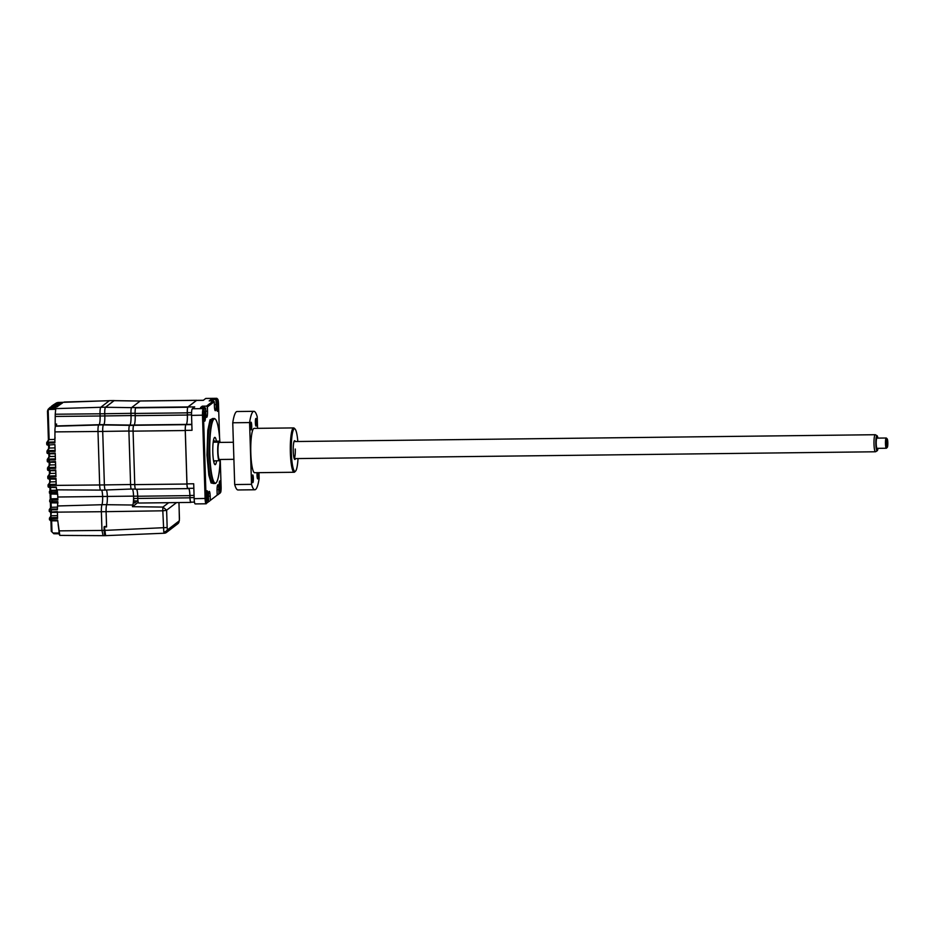 <?xml version="1.0" encoding="UTF-8"?>
<svg xmlns="http://www.w3.org/2000/svg" width="934" height="934" viewBox="0 0 934 934"><rect width="100%" height="100%" fill="white"/><g stroke="black" fill="none" stroke-linecap="round" stroke-linejoin="round"><path stroke-width="1.4" d="M57.231 490.198L50.681 490.373L50.016 491.144M57.359 490.934L50.214 490.934A0.852 0.841 -138.7 0 0 49.607 491.214L49.607 491.214A0.852 0.841 -138.7 0 0 49.397 491.798L49.49 493.187L49.397 491.798L51.522 492.487L51.592 491.086M50.599 502.585L51.989 502.842L51.825 500.239L57.873 500.075L57.663 493.771L51.615 493.736L51.522 492.487L57.534 492.346L56.846 489.533M50.366 493.946L57.686 494.191M57.861 498.651L50.95 498.838L50.273 499.585M57.873 499.433L50.541 499.421A0.852 0.841 -144.1 0 0 49.899 499.772L49.899 499.772A0.852 0.841 -144.1 0 0 49.736 500.285L51.942 499.597M51.755 494.156L49.502 493.117M48.113 486.591A0.852 0.841 -153.5 0 0 48.965 487.291L49.128 486.964M48.965 487.291L56.32 487.548M50.214 487.034L50.132 485.447L48.031 485.213L48.101 486.462L50.214 487.034L56.285 487.093L56.647 489.836L100.58 490.105M49.887 482.166L48.031 485.201L50.132 485.4L50.238 484.442L48.848 484.302A0.852 0.841 -153.8 0 0 48.124 484.769L48.124 484.769A0.852 0.841 -153.8 0 0 48.031 485.166M48.101 486.462L48.031 485.213M56.098 481.757L50.459 481.909L48.848 484.302M50.331 479.142L49.747 482.668M47.809 478.115L47.774 476.749L47.809 478.138L50.062 479.142L49.911 478.395L47.809 478.138A0.852 0.841 -154.5 0 0 48.673 478.944L56.017 479.189M47.552 469.685A0.852 0.841 -154.5 0 0 48.405 470.479L55.736 469.977L55.947 476.76L49.864 476.935L49.911 478.395L55.993 478.442L56.215 485.225L50.132 485.447L99.669 484.968A5.873 0.957 89.3 0 0 100.685 490.14L105.39 490.081A5.873 0.957 -90.7 0 1 104.386 484.921L102.705 431.438A5.873 0.957 -90.7 0 1 103.464 424.877L98.747 424.935A5.873 0.957 89.3 0 0 97.988 431.485L99.669 484.979L104.386 484.921L102.717 431.426A5.814 0.946 -90.7 0 1 103.464 424.947L103.814 424.678A7.834 1.273 89.3 0 0 104.818 415.945L131.017 415.548L130.947 413.353A5.114 0.829 -90.7 0 1 131.18 408.823A5.114 0.829 89.3 0 0 130.958 413.295L135.115 413.248M55.842 473.293L50.203 473.445L48.58 475.838A0.852 0.841 -153.8 0 0 47.856 476.317L47.856 476.317A0.852 0.841 -153.8 0 0 47.774 476.714L49.864 476.935L49.981 475.978L48.58 475.838M55.666 468.074L49.981 468.027L49.257 467.093M50.062 470.678L50.203 473.445M98.712 424.97L55.608 426.231A5.079 0.829 89.3 0 0 54.954 431.893L54.884 442.914L48.801 443.078L48.848 444.537L46.747 444.28A0.852 0.841 -154.5 0 0 47.611 445.086L54.931 444.584L55.153 451.379L49.07 451.542L49.117 453.002L47.015 452.745A0.852 0.841 -154.5 0 0 47.879 453.55L55.199 453.048L55.41 459.843L49.339 460.007L49.385 461.466L47.272 461.209A0.852 0.841 -154.5 0 0 48.148 462.015L55.468 461.513L55.678 468.308L49.607 468.471L49.642 469.93L47.541 469.674L49.794 470.678L55.76 470.724M55.573 464.828L49.934 464.98L48.311 467.374A0.852 0.841 -153.8 0 0 47.587 467.852L47.587 467.852A0.852 0.841 -153.8 0 0 47.506 468.249L49.607 468.471L49.712 467.514L48.311 467.374M55.655 467.35L49.712 467.514M55.41 459.61L49.759 459.563L48.988 458.629M49.794 462.213L49.934 464.98L49.21 465.739M55.304 456.364L49.665 456.516L48.043 458.909A0.852 0.841 -153.8 0 0 47.319 459.388L47.319 459.388A0.852 0.841 -153.8 0 0 47.237 459.785L49.339 460.007L49.444 459.049L48.043 458.909M55.386 458.886L49.444 459.049M49.537 453.761L49.665 456.516M55.036 447.9L49.397 448.051L47.786 450.457A0.852 0.841 -153.8 0 0 47.062 450.924L47.062 450.924A0.852 0.841 -153.8 0 0 46.969 451.32L49.07 451.542L49.175 450.585L47.786 450.457M49.269 445.296L49.397 448.051M57.768 402.484L63.687 402.297L56.589 402.823L62.45 403.044L55.141 403.686M63.675 402.309L109.395 400.663L100.79 407.259A5.873 0.957 89.3 0 0 100.031 413.809L100.101 416.004A7.764 1.261 -90.7 0 1 99.097 424.666L98.747 424.935M55.608 426.231L55.958 425.962A8.569 1.389 89.3 0 0 56.659 424.071L55.176 424.118L55.223 414.229L104.748 413.75L104.806 415.957A7.764 1.261 -90.7 0 1 103.814 424.608L103.464 424.877M47.494 411.088L48.405 440.031L47.494 411.1L48.113 409.349L47.494 411.088L49.899 408.508L55.795 408.345L55.223 414.229M58.912 530.302L58.118 524.359M59.367 534.633L58.947 531.318M53.833 533.746L51.277 531.236L53.833 533.746L59.029 533.793L53.833 533.746L51.265 531.248L50.938 520.775L51.277 531.236M101.946 504.722L57.546 505.971L57.371 509.66L49.222 509.917A0.852 0.841 -150 0 1 49.339 509.474L50.681 507.571M57.371 509.065L50.039 509.053A0.852 0.841 -150 0 0 49.339 509.474L49.222 511.318L51.323 511.493L51.428 509.228M51.989 502.842L57.815 502.912M51.078 502.807L51.218 507.302L50.541 508.049M57.943 502.912L51.965 502.854L49.724 501.756L57.85 501.698L57.546 505.971M51.218 507.302L50.039 509.053M57.429 507.127L51.265 507.302M50.086 512.136L57.394 511.563L57.604 518.452L51.545 518.615L51.65 517.669L50.249 517.529A0.852 0.841 -149.4 0 0 49.56 517.938L49.56 517.938A0.852 0.841 -149.4 0 0 49.444 518.393L51.545 518.615L51.58 520.063L57.663 520.11L59.811 535.404L103.242 535.661M57.476 512.392L51.463 512.346L57.418 512.381M51.37 512.346L50.81 516.525M51.475 515.766L50.249 517.529M57.523 515.603L51.522 515.766M48.194 411.158L49.128 439.587L47.517 441.992A0.852 0.841 -153.8 0 0 46.793 442.459L46.793 442.459A0.852 0.841 -153.8 0 0 46.7 442.856L48.801 443.078L48.918 442.121L47.517 441.992M54.767 439.435L49.128 439.587M49.082 439.599L48.416 440.346M50.459 408.321L50.74 407.609L48.603 408.858L50.564 407.784L55.97 408.146L50.051 408.333L48.194 409.255M56.542 403.231L56.122 403.943M62.461 403.044L56.53 403.231L54.569 404.118L56.227 403.406L62.123 403.243L61.294 403.78L55.351 403.967L53.542 404.831M55.386 403.967L61.002 403.978L60.22 404.515L54.265 404.702L52.432 405.601M53.39 404.889L55.094 404.142M60.231 404.515L54.289 404.702L59.939 404.714L59.216 405.251L51.779 405.986M52.281 405.671L54.032 404.877M53.413 405.916L58.644 405.695M53.156 405.519A2.557 2.51 -127.4 0 0 51.72 406.021L53.273 405.438L51.72 406.021A2.557 2.51 -127.4 0 0 51.662 406.068M52.351 406.162L50.296 407.247L52.351 406.162L58.293 405.975L52.934 406.15M52.035 406.874L57.441 406.699L49.817 407.621M49.7 407.714L51.498 406.885M50.751 407.609L48.965 408.427M54.744 438.676A464.537 55.164 178.2 0 1 55.071 438.058L55.141 437.836M55.258 427.036L55.176 424.118M50.156 473.445L49.479 474.203M49.619 456.516L48.953 457.275M49.35 448.063L48.685 448.81M49.724 500.297L49.724 501.756L50.401 499.106M56.437 402.916L55.818 403.348L57.336 403.196M101.689 490.128A7.764 1.261 -90.7 0 1 102.635 496.584A7.764 1.261 -90.7 0 1 101.958 504.687A6.725 1.097 89.3 0 0 101.374 511.715L101.969 530.454L103.102 535.649M164.489 533.186A3.409 3.339 -127.4 0 0 166.369 532.508L164.384 533.221L163.789 531.96L162.808 510.805L106.102 511.657A6.666 1.086 -90.7 0 1 106.674 504.699A7.834 1.273 89.3 0 0 107.352 496.514A7.834 1.273 89.3 0 0 106.383 489.976A7.764 1.261 -90.7 0 1 107.34 496.526A7.764 1.261 -90.7 0 1 106.674 504.629L101.958 504.687M104.818 415.945L104.748 413.739A5.873 0.957 -90.7 0 1 105.495 407.201L114.1 400.616A5.873 0.957 -90.7 0 1 114.217 400.569A5.873 0.957 -90.7 0 1 114.368 400.639M109.605 400.651A5.873 0.957 89.3 0 0 109.5 400.628A5.873 0.957 89.3 0 0 109.395 400.663L114.1 400.616M105.635 535.614L104.375 526.543L106.558 526.519L106.091 511.669A6.725 1.097 -90.7 0 1 106.674 504.629M105.577 535.649L102.985 535.684M220.097 459.925A32.153 5.219 -90.7 0 1 216.221 482.715L215.894 483.053A32.492 5.277 -90.7 0 1 215.03 483.497A32.492 5.277 -90.7 0 1 209.461 454.986A32.492 5.277 -90.7 0 1 214.271 418.525A32.492 5.277 -90.7 0 1 215.135 418.957L215.474 419.284A32.153 5.219 -90.7 0 1 219.852 441.42M216.221 482.715A32.153 5.219 -90.7 0 1 209.858 454.94A32.153 5.219 -90.7 0 1 215.474 419.284M216.408 441.187A13.648 2.218 89.3 0 0 214.82 437.369A13.648 2.218 89.3 0 0 212.812 452.675A13.648 2.218 89.3 0 0 215.147 464.653A13.648 2.218 89.3 0 0 216.641 460.789M213.769 461.851A13.648 2.218 89.3 0 0 213.874 461.256M220.179 442.424A10.239 1.658 89.3 0 0 219.723 441.152L214.668 441.21A10.239 1.658 89.3 0 0 214.19 440.778A10.239 1.658 89.3 0 0 213.372 442.202L218.416 442.144A10.239 1.658 89.3 0 0 217.727 452.208A10.239 1.658 89.3 0 0 219 460.766L220.307 459.762A10.239 1.658 89.3 0 0 220.377 459.47M204.126 419.915A4.261 0.689 89.3 0 0 204.464 415.548A4.261 0.689 89.3 0 0 204.032 412.209M203.799 416.681A5.114 0.829 89.3 0 0 204.546 421.106A5.114 0.829 89.3 0 0 205.433 415.432A5.114 0.829 89.3 0 0 204.429 411.007A5.114 0.829 89.3 0 0 203.799 416.681M216.957 410.084A4.261 0.689 89.3 0 0 217.295 405.718A4.261 0.689 89.3 0 0 216.863 402.379M216.641 406.85A5.114 0.829 89.3 0 0 217.377 411.275A5.114 0.829 89.3 0 0 218.276 405.601A5.114 0.829 89.3 0 0 217.26 401.188A5.114 0.829 89.3 0 0 216.641 406.85M219.467 489.883A4.261 0.689 89.3 0 0 219.805 485.517A4.261 0.689 89.3 0 0 219.373 482.178M219.151 486.649A5.114 0.829 89.3 0 0 219.887 491.074A5.114 0.829 89.3 0 0 220.786 485.4A5.114 0.829 89.3 0 0 219.77 480.975A5.114 0.829 89.3 0 0 219.151 486.649M206.309 496.479A5.114 0.829 89.3 0 0 207.056 500.904A5.114 0.829 89.3 0 0 207.943 495.23A5.114 0.829 89.3 0 0 206.928 490.805A5.114 0.829 89.3 0 0 206.309 496.479M206.624 499.713A4.261 0.689 89.3 0 0 206.963 495.335A4.261 0.689 89.3 0 0 206.542 492.008M187.944 488.319A5.114 0.829 -90.7 0 1 187.851 488.354A5.114 0.829 -90.7 0 1 186.975 483.859L185.294 430.376A5.114 0.829 -90.7 0 1 185.948 424.666A5.242 0.852 89.3 0 0 185.247 430.527L186.928 484.022A5.242 0.852 89.3 0 0 187.827 488.622A5.242 0.852 89.3 0 0 187.932 488.587L188.236 488.342M194.132 497.612L189.999 497.659L189.929 495.464A8.523 1.389 89.3 0 0 188.866 488.342M220.261 459.797L221.113 486.929A5.114 0.829 -90.7 0 1 220.494 492.592A5.114 0.829 -90.7 0 1 220.459 492.627L218.93 493.794L218.801 489.568A5.452 0.887 89.3 0 0 217.867 484.769A5.452 0.887 89.3 0 0 217.062 490.899L217.19 495.137L210.325 500.391L210.197 496.152A5.452 0.887 89.3 0 0 209.263 491.366A5.452 0.887 89.3 0 0 208.457 497.483L208.586 501.721L207.068 502.889A5.114 0.829 -90.7 0 1 206.087 498.429L203.472 415.151A5.114 0.829 -90.7 0 1 204.126 409.454L205.655 408.286L204.78 407.446L200.577 407.493L202.316 406.162L206.531 406.115L213.384 400.861L209.181 400.908L210.921 399.577L215.135 399.518L216.653 398.351L217.529 399.192A5.114 0.829 -90.7 0 1 217.762 399.227A5.114 0.829 -90.7 0 1 218.498 403.64L219.56 437.474M217.19 495.137L210.325 500.391M209.52 501.243L208.574 501.254M208.586 501.721L207.068 502.889M205.655 408.286L205.784 412.513A5.452 0.887 89.3 0 0 206.718 417.3A5.452 0.887 89.3 0 0 207.523 411.182L207.395 406.944L214.26 401.69L214.388 405.928A5.452 0.887 89.3 0 0 215.322 410.715A5.452 0.887 89.3 0 0 216.128 404.585L215.999 400.359L217.529 399.192M215.999 400.359L215.135 399.518M140.427 401.001A5.114 0.829 89.3 0 0 140.322 400.966A5.114 0.829 89.3 0 0 140.217 401.001L196.595 400.336A5.114 0.829 -90.7 0 1 196.7 400.301A5.114 0.829 -90.7 0 1 196.829 400.359M187.792 407.247A5.242 0.852 89.3 0 0 187.29 412.851L187.36 415.046A8.406 1.366 -90.7 0 1 186.275 424.41L134.111 425.028A8.406 1.366 89.3 0 0 135.185 415.665L135.115 413.458A5.242 0.852 89.3 0 1 135.628 407.854L187.792 407.247A5.114 0.829 -90.7 0 1 187.991 406.92L131.612 407.586L140.217 401.001M187.991 406.92L196.595 400.336M188.656 488.342A8.406 1.366 -90.7 0 1 189.894 495.627L137.718 496.234L137.788 498.441L133.644 498.522L133.562 496.188A8.523 1.389 89.3 0 0 132.967 490.478A8.523 1.389 89.3 0 0 132.511 489.089M134.765 484.559L130.585 484.606A5.114 0.829 89.3 0 0 131.46 489.101A5.114 0.829 89.3 0 0 131.566 489.054M130.585 484.606L128.904 431.111L133.083 431.064M133.69 425.367L129.557 425.414A5.114 0.829 89.3 0 0 128.962 428.157A5.114 0.829 89.3 0 0 128.904 431.111M129.557 425.414L129.943 425.122A8.523 1.389 89.3 0 0 131.029 415.618L130.958 413.295M131.612 407.586A5.114 0.829 89.3 0 0 131.18 408.823M189.894 495.627L189.964 497.822A5.242 0.852 89.3 0 0 190.863 502.422A5.242 0.852 89.3 0 0 190.956 502.387L191.272 502.153M189.964 497.822L137.788 498.441A5.242 0.852 89.3 0 0 138.687 503.041A5.242 0.852 89.3 0 0 138.792 502.994M137.718 496.234A8.406 1.366 89.3 0 0 136.679 489.218M186.928 484.022L134.765 484.629A5.242 0.852 89.3 0 0 135.663 489.241A5.242 0.852 89.3 0 0 135.769 489.194M134.765 484.629L133.083 431.146L185.247 430.527M134.111 425.028L133.76 425.297A5.242 0.852 89.3 0 0 133.083 431.146M191.844 424.596L133.76 425.297M191.832 424.328L186.298 424.398A8.523 1.389 89.3 0 0 187.395 414.894L191.54 414.836M204.126 409.454L203.262 408.613L192.322 408.742L194.716 406.909L187.979 406.99A5.114 0.829 -90.7 0 0 187.325 412.688L187.395 414.894M187.979 406.99L196.584 400.394A5.114 0.829 -90.7 0 1 196.689 400.359A5.114 0.829 -90.7 0 1 196.794 400.394M185.294 430.376L192.019 430.294L191.552 415.397L203.472 415.151M192.322 408.742A5.966 0.969 89.3 0 0 191.552 415.397M204.78 407.446L203.262 408.613A5.966 0.969 89.3 0 0 202.491 415.268L205.106 498.546A5.966 0.969 89.3 0 0 206.134 503.788A5.966 0.969 89.3 0 0 206.251 503.741M202.363 407.399L202.316 406.162M207.395 406.944L206.531 406.115M214.26 401.69L213.384 400.861M210.967 400.849L210.921 399.577M196.584 400.394L203.32 400.324L205.713 398.479L216.653 398.351A5.966 0.969 89.3 0 1 216.77 398.316A5.966 0.969 89.3 0 1 216.933 398.386L217.762 399.227M220.459 492.627L219.642 493.491A5.966 0.969 89.3 0 0 219.688 493.444A5.966 0.969 89.3 0 0 219.723 493.397M219.642 493.491L217.178 494.67M218.93 493.794L218.124 494.658M218.416 442.144L219.723 441.152M213.372 442.202L214.668 441.21M214.902 460.812A10.239 1.658 89.3 0 1 214.435 461.244A10.239 1.658 89.3 0 1 213.956 460.824L219 460.766M213.641 440.79A13.648 2.218 89.3 0 0 213.512 440.194M189.999 497.659A5.114 0.829 89.3 0 0 190.875 502.153A5.114 0.829 89.3 0 0 190.968 502.118M206.087 498.429L194.167 498.674A5.966 0.969 89.3 0 0 195.194 503.916L206.134 503.788M194.167 498.674L193.7 483.777L186.975 483.859M137.917 500.437L134.613 502.971A5.114 0.829 89.3 0 1 133.644 498.522M138.232 502.27L132.465 506.683A5.966 0.969 -90.7 0 1 132.815 505.025A8.523 1.378 89.3 0 0 133.55 496.129A8.523 1.389 89.3 0 0 132.967 490.478M105.507 489.965A5.814 0.946 -90.7 0 1 105.402 490.011A5.814 0.946 -90.7 0 1 104.398 484.909L130.585 484.524M128.962 428.157A5.114 0.829 -90.7 0 1 129.569 425.332L129.919 425.063A8.523 1.389 89.3 0 0 131.017 415.548M130.947 413.353L104.748 413.739A5.814 0.946 -90.7 0 1 105.495 407.271L114.1 400.674A5.814 0.946 -90.7 0 1 114.217 400.639A5.814 0.946 -90.7 0 1 114.345 400.686M104.048 526.963L104.153 530.43C104.328 533.956 104.713 535.684 105.297 535.614L105.18 535.661M177.822 523.74L179.398 520.46A3.409 2.078 -173.4 0 0 179.375 520.028L179.106 520.985A3.409 3.339 -127.4 0 1 177.822 523.74L166.369 532.508A3.409 3.339 -127.4 0 0 167.653 529.753L167.349 529.239A3.409 2.65 -12.4 0 1 163.789 531.96M179.433 518.008L179.375 520.028M176.538 502.597L166.626 510.186L162.925 507.08L132.465 506.683M106.102 511.657L106.581 526.928L104.386 526.951M166.626 510.186L167.163 527.535L104.491 530.407L58.924 530.862M205.784 412.373A8.511 1.191 178 0 1 205.795 412.454A8.511 1.191 178 0 1 205.784 412.501L205.725 413.073M887.195 447.374A4.261 0.689 89.3 0 0 887.3 447.316A4.261 0.689 89.3 0 0 887.825 443.101A4.261 0.689 89.3 0 0 887.207 438.91A4.261 0.689 89.3 0 0 887.078 438.852A4.261 0.689 89.3 0 0 886.448 443.16A4.261 0.689 89.3 0 0 887.195 447.374M886.611 447.981A5.114 0.829 -90.7 0 1 886.494 448.168A5.114 0.829 -90.7 0 1 886.366 448.238A5.114 0.829 -90.7 0 1 885.467 443.16A5.114 0.829 -90.7 0 1 886.226 438.011A5.114 0.829 -90.7 0 1 886.238 438.011A5.114 0.829 -90.7 0 1 886.378 438.069L887.207 438.91M886.238 438.011L876.979 438.116A5.114 0.829 89.3 0 0 876.979 438.116A5.114 0.829 89.3 0 0 876.968 438.116A5.114 0.829 89.3 0 0 876.209 443.265A5.114 0.829 89.3 0 0 877.096 448.343A5.114 0.829 89.3 0 0 877.108 448.343L886.354 448.238A5.114 0.829 -90.7 0 1 886.354 448.238M877.878 438.104A7.542 1.226 89.3 0 0 877.073 435.723A7.542 1.226 89.3 0 0 876.944 435.688A7.542 1.226 89.3 0 0 875.812 443.311A7.542 1.226 89.3 0 0 877.143 450.772A7.542 1.226 89.3 0 0 877.248 450.737A7.542 1.226 89.3 0 0 877.995 448.332M875.707 451.636A8.523 1.389 -90.7 0 1 875.59 451.741A8.523 1.389 -90.7 0 1 875.473 451.776A8.523 1.389 -90.7 0 1 873.979 443.3A8.523 1.389 -90.7 0 1 875.24 434.719A8.523 1.389 -90.7 0 1 875.251 434.719A8.523 1.389 -90.7 0 1 875.391 434.765L877.073 435.723M233.372 442.261L219.257 442.424A8.523 1.389 -90.7 0 1 219.257 442.424A8.523 1.389 -90.7 0 1 219.268 442.424A8.523 1.389 -90.7 0 0 217.972 451.005A8.523 1.389 -90.7 0 0 219.467 459.481A8.523 1.389 -90.7 0 1 219.467 459.481L233.897 459.318M875.473 451.776A8.523 1.389 -90.7 0 1 875.462 451.776L294.222 458.606M255.379 422.752A3.841 0.619 89.3 0 0 256.033 426.114A3.841 0.619 89.3 0 0 256.605 421.818A3.841 0.619 89.3 0 0 255.939 418.444A3.841 0.619 89.3 0 0 255.379 422.752M257.13 472.686A3.841 0.619 89.3 0 0 257.037 475.523A3.841 0.619 89.3 0 0 257.691 478.897A3.841 0.619 89.3 0 0 258.263 474.589A3.841 0.619 89.3 0 0 258.111 472.674M252.133 479.282A3.841 0.619 89.3 0 0 252.787 482.644A3.841 0.619 89.3 0 0 253.359 478.336A3.841 0.619 89.3 0 0 252.694 474.974A3.841 0.619 89.3 0 0 252.133 479.282M250.475 426.499A3.841 0.619 89.3 0 0 251.129 429.873A3.841 0.619 89.3 0 0 251.701 425.565A3.841 0.619 89.3 0 0 251.036 422.203A3.841 0.619 89.3 0 0 250.475 426.499M295.576 471.098L294.759 471.939A22.171 3.596 -90.7 0 1 294.175 472.254A22.171 3.596 -90.7 0 1 290.369 452.792A22.171 3.596 -90.7 0 1 293.65 427.912A22.171 3.596 -90.7 0 1 294.245 428.204L295.074 429.033A21.319 3.456 89.3 0 0 291.35 452.675A21.319 3.456 89.3 0 0 295.576 471.098A21.319 3.456 89.3 0 0 298.028 458.559M294.175 472.254L254.62 472.721A22.171 3.596 -90.7 0 1 250.826 453.259A22.171 3.596 -90.7 0 1 254.106 428.379L293.65 427.912M297.829 441.502A21.319 3.456 89.3 0 0 295.074 429.033M295.494 458.594A9.387 1.518 -90.7 0 1 294.619 459.33A9.387 1.518 -90.7 0 1 293.253 451.215A9.387 1.518 -90.7 0 1 294.397 440.825A9.387 1.518 -90.7 0 1 295.284 441.537M294.198 458.536A8.523 1.389 89.3 0 0 295.272 449.044M237.995 489.965A39.228 6.363 -90.7 0 1 234.691 484.548L251.526 484.349A39.228 6.363 -90.7 0 0 254.83 489.766L237.995 489.965M258.963 472.662L259.15 478.512A39.228 6.363 -90.7 0 1 254.83 489.766M251.526 484.349L249.576 422.577L232.753 422.775L234.691 484.548M249.576 422.577A39.228 6.363 -90.7 0 1 253.908 411.322A39.228 6.363 -90.7 0 1 257.212 416.739L257.574 428.332M232.753 422.775A39.228 6.363 -90.7 0 1 237.073 411.52L253.908 411.322M50.588 487.501L50.681 490.373M57.826 497.005L133.55 496.129M50.798 494.109L50.95 498.838M50.996 498.838L50.541 499.421M50.097 493.969L50.273 499.281L50.097 493.969M49.992 490.794L49.887 487.49L50.004 490.794M56.18 484.279L50.238 484.442M55.912 475.815L49.981 475.978M55.118 450.433L49.175 450.585M109.348 400.709L64.166 402.029M102.705 431.438L54.954 431.893M99.051 424.701L55.958 425.962M55.293 416.436L104.806 415.957M100.744 407.294L55.561 408.613M59.005 533.045L53.67 532.999M57.581 517.506L51.65 517.669M50.378 502.655L50.529 507.734L50.366 502.655M50.681 512.311L50.798 516.198L50.669 512.311M50.95 516.023L49.56 517.938L49.479 519.806L49.444 518.393M49.49 519.783L51.58 520.063L51.732 520.81L57.686 520.857L51.732 520.81L49.479 519.806M50.354 520.6L51.744 520.81M51.639 520.81L51.965 531.329M49.794 409.454L55.363 409.302M54.849 441.969L48.918 442.121M46.747 444.257L46.7 442.856M49.63 479.13L49.736 482.341L49.63 479.13M49.619 473.701L47.774 476.714M49.374 470.666L49.467 473.877L49.362 470.666M47.552 469.65L47.506 468.249M49.105 462.202L49.198 465.412L49.093 462.202M49.549 462.213L55.491 462.26L49.525 462.213L47.272 461.209L47.237 459.785M47.284 461.186L47.319 459.388L49.093 456.773M48.837 453.737L48.942 456.948L48.837 453.737M49.28 453.749L55.223 453.796L49.257 453.749L47.015 452.745L46.969 451.32M47.015 452.721L47.062 450.924L48.825 448.308M48.568 445.273L48.673 448.495L48.568 445.273M106.091 511.669L57.406 512.136M103.814 424.608L99.097 424.666M105.495 407.201L100.79 407.259M213.127 418.537L210.033 419.81L207.803 430.434L206.974 455.115L208.831 475.161L211.096 482.971L213.886 483.52M214.271 418.525L212.754 418.537A32.492 5.277 89.3 0 0 207.943 454.998A32.492 5.277 89.3 0 0 213.512 483.52L215.03 483.497M194.062 495.417L189.929 495.464M210.197 496.152L208.434 496.176M137.718 496.141L133.562 496.188M134.041 425.075L129.943 425.122M131.029 415.618L135.185 415.572M135.115 413.458L187.29 412.851M135.185 415.665L187.36 415.046M187.325 412.688L191.575 412.641M207.523 411.182L205.737 411.205M216.128 404.585L214.353 404.609M218.801 489.568L217.038 489.591M132.815 505.025L106.674 504.699M102.717 431.426L128.904 431.029M129.919 425.063L103.814 424.678M129.569 425.332L103.464 424.947M105.495 407.271L131.554 407.644M114.1 400.674L140.147 401.06M133.819 500.939L137.298 500.916M179.106 520.985L167.653 529.753M178.943 502.562L179.433 518.136M166.626 510.349L162.808 510.805A5.16 0.841 -90.7 0 1 162.925 507.08L168.669 502.69M167.163 527.535L167.349 529.239M51.744 494.156L49.49 493.187M50.191 490.595L49.397 491.879M51.463 512.346L49.222 511.318L49.222 509.906M48.556 439.844L46.793 442.459L46.747 444.28M53.798 404.55L61.305 403.78M54.289 404.702L52.923 405.146M49.35 465.237L47.587 467.852L47.541 469.674M109.5 400.628L114.217 400.569M214.19 440.778L213.396 440.79M193.84 488.284L187.851 488.354M140.322 400.966L196.7 400.301M131.46 489.101L135.43 489.054M190.863 502.422L138.687 503.041M187.827 488.622L135.663 489.241M203.367 400.277L196.689 400.359M205.83 398.444L216.77 398.316M220.494 492.592L219.688 493.444M214.435 461.244L213.641 461.256M194.47 502.118L190.875 502.153M131.32 489.019L105.402 490.011M140.193 401.025L114.217 400.639M164.384 533.221L105.46 535.649M178.989 502.562L179.398 520.46M204.184 407.376L201.592 407.411M212.73 400.838L210.138 400.861M887.3 447.316L886.494 448.168M877.248 450.737L875.59 451.741M875.251 434.719L294.023 441.548"/></g></svg>
